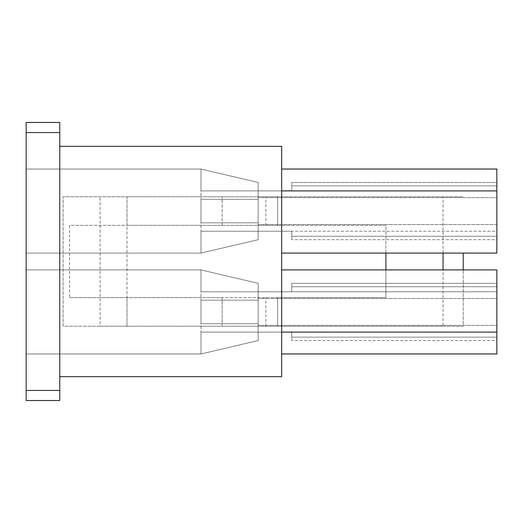 <?xml version="1.0" encoding="UTF-8"?>
<svg xmlns="http://www.w3.org/2000/svg" width="523" height="523" viewBox="0 0 523 523"><rect width="100%" height="100%" fill="white"/><g stroke="black" fill="none" stroke-linecap="round" stroke-linejoin="round"><path stroke-width="0.39" stroke-dasharray="2.62 1.96" d="M59.772 376.652L281.675 376.652L281.675 146.348L59.772 146.348L59.772 122.474L26.15 122.474L26.15 400.526L59.772 400.526L59.772 146.348M385.902 253.093L385.902 225.354L277.641 225.354L277.641 196.779L265.874 196.779L463.228 196.779L127.017 196.779L277.641 196.779L277.641 225.354L127.017 225.354L127.017 196.779L63.133 196.779L127.017 196.779L127.017 326.221L100.115 326.221L100.115 196.779M222.164 225.354L222.164 196.779L222.164 225.354M200.982 291.762L200.982 269.907L26.15 269.907L26.15 353.96L26.15 269.907L26.15 353.96L26.15 269.907L200.982 269.907L200.982 353.96L200.982 332.105L258.14 332.105L200.982 332.105L258.14 332.105L258.14 291.762L200.982 291.762L200.982 269.907L26.15 269.907L200.982 269.907L200.982 353.96L26.15 353.96L200.982 353.96L200.982 332.105L258.14 332.105L258.14 283.309L200.982 269.907L258.14 283.309L258.14 340.551L200.982 353.96L26.15 353.96L200.982 353.96L258.14 340.551L258.14 332.105L291.762 332.105L258.14 332.105L258.14 291.762L258.14 325.378L258.14 291.762L200.982 291.762L258.14 291.762L258.14 283.309L258.14 340.551L258.14 291.762L291.762 291.762L291.762 286.715L291.762 291.762L258.14 291.762L291.762 291.762L291.762 283.355L291.762 291.762L200.982 291.762M200.982 300.163L258.14 300.163L200.982 300.163L258.14 300.163L200.982 300.163L200.982 323.698L258.14 323.698L200.982 323.698L200.982 300.163M496.85 286.715L291.762 286.715L291.762 283.355L291.762 286.715L496.85 286.715L496.85 291.762L291.762 291.762L496.85 291.762L496.85 337.145L291.762 337.145L291.762 332.105L258.14 332.105L291.762 332.105L291.762 340.512L291.762 337.145L291.762 340.512L291.762 337.145L496.85 337.145L496.85 286.715L291.762 286.715L496.85 286.715L496.85 283.355L291.762 283.355L496.85 283.355L496.85 286.715L291.762 286.715L496.85 286.715L496.85 291.762L496.85 269.907L496.85 353.96L496.85 286.715L291.762 286.715L496.85 286.715L496.85 283.355L291.762 283.355L496.85 283.355L496.85 286.715M281.675 269.907L496.85 269.907L281.675 269.907L496.85 269.907L496.85 353.96L281.675 353.96L281.675 269.907L281.675 353.96L281.675 269.907L281.675 353.96L496.85 353.96L281.675 353.96M496.85 340.512L496.85 337.145L496.85 340.512L291.762 340.512L496.85 340.512M200.982 190.895L200.982 169.04L26.15 169.04L26.15 253.093L26.15 169.04L26.15 253.093L26.15 169.04L200.982 169.04L200.982 253.093L200.982 231.238L258.14 231.238L200.982 231.238L258.14 231.238L258.14 190.895L200.982 190.895L200.982 169.04L26.15 169.04L200.982 169.04L200.982 253.093L26.15 253.093L200.982 253.093L200.982 231.238L258.14 231.238L258.14 182.449L200.982 169.04L258.14 182.449L258.14 239.691L200.982 253.093L26.15 253.093L200.982 253.093L258.14 239.691L258.14 231.238L291.762 231.238L258.14 231.238L258.14 190.895L258.14 224.517L258.14 190.895L200.982 190.895L258.14 190.895L258.14 182.449L258.14 239.691L258.14 190.895L291.762 190.895L291.762 185.855L291.762 190.895L258.14 190.895L291.762 190.895L291.762 182.488L291.762 190.895L200.982 190.895M200.982 199.302L258.14 199.302L200.982 199.302L258.14 199.302L200.982 199.302L200.982 222.837L258.14 222.837L200.982 222.837L200.982 199.302M496.85 185.855L291.762 185.855L291.762 182.488L291.762 185.855L496.85 185.855L496.85 190.895L291.762 190.895L496.85 190.895L496.85 236.285L291.762 236.285L291.762 231.238L258.14 231.238L291.762 231.238L291.762 239.645L291.762 236.285L291.762 239.645L291.762 236.285L496.85 236.285L496.85 185.855L291.762 185.855L496.85 185.855L496.85 182.488L291.762 182.488L496.85 182.488L496.85 185.855L291.762 185.855L496.85 185.855L496.85 231.238L496.85 169.04L496.85 253.093L496.85 185.855L291.762 185.855L496.85 185.855L496.85 182.488L291.762 182.488L496.85 182.488L496.85 185.855M281.675 169.04L496.85 169.04L281.675 169.04L496.85 169.04L496.85 253.093L281.675 253.093L281.675 169.04L281.675 253.093L281.675 169.04L281.675 253.093L496.85 253.093L281.675 253.093M496.85 239.645L496.85 236.285L496.85 239.645L291.762 239.645L496.85 239.645M385.902 269.907L385.902 297.646L277.641 297.646L277.641 326.221L277.641 297.646L222.164 297.646L222.164 326.221L443.053 326.221L443.053 269.907M281.675 231.238L496.85 231.238M258.14 182.449L200.982 169.04L258.14 182.449M258.14 239.691L200.982 253.093L258.14 239.691M496.85 236.285L291.762 236.285L496.85 236.285M496.85 197.622L258.14 197.622L496.85 197.622M496.85 224.517L258.14 224.517L496.85 224.517M200.982 222.837L258.14 222.837L200.982 222.837M496.85 291.762L281.675 291.762M258.14 283.309L200.982 269.907L258.14 283.309M258.14 340.551L200.982 353.96L258.14 340.551M496.85 337.145L291.762 337.145L496.85 337.145M496.85 298.483L258.14 298.483L496.85 298.483M496.85 325.378L258.14 325.378L496.85 325.378M496.85 332.105L291.762 332.105L496.85 332.105M200.982 323.698L258.14 323.698L200.982 323.698M443.053 253.093L443.053 196.779M443.053 326.221L463.228 326.221L463.228 269.907M463.228 253.093L463.228 326.221L127.017 326.221L222.164 326.221L222.164 297.646L69.552 297.646L69.552 225.354L127.017 225.354M100.115 326.221L63.133 326.221L63.133 196.779L63.133 326.221L127.017 326.221L127.017 297.646M69.552 297.646L385.902 297.646L385.902 225.354L69.552 225.354M265.874 225.354L265.874 196.779M265.874 326.221L265.874 297.646"/><path stroke-width="0.78" d="M59.772 376.652L281.675 376.652L281.675 146.348L59.772 146.348M281.675 353.96L496.85 353.96L496.85 269.907L281.675 269.907M281.675 253.093L496.85 253.093L496.85 169.04L281.675 169.04M26.15 132.561L26.15 400.526L59.772 400.526L59.772 132.561L26.15 132.561L26.15 122.474L59.772 122.474L59.772 132.561M496.85 190.895L281.675 190.895M281.675 332.105L496.85 332.105M385.902 253.093L385.902 269.907M443.053 269.907L443.053 253.093M463.228 269.907L463.228 253.093M59.772 390.439L26.15 390.439"/></g></svg>
